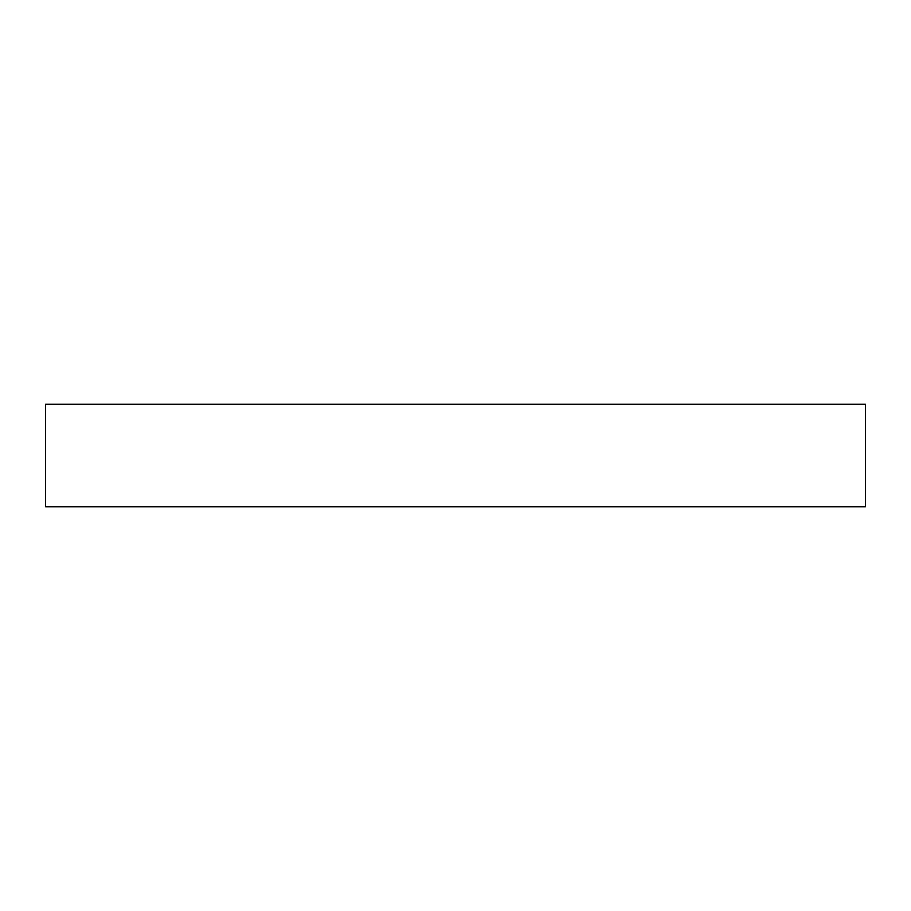 <?xml version="1.0" encoding="UTF-8"?>
<svg xmlns="http://www.w3.org/2000/svg" width="911" height="911" viewBox="0 0 911 911"><rect width="100%" height="100%" fill="white"/><g stroke="black" fill="none" stroke-linecap="round" stroke-linejoin="round"><path stroke-width="1.37" d="M455.5 404.256L865.45 404.256L865.45 506.744L45.55 506.744L45.55 404.256L455.5 404.256"/></g></svg>
